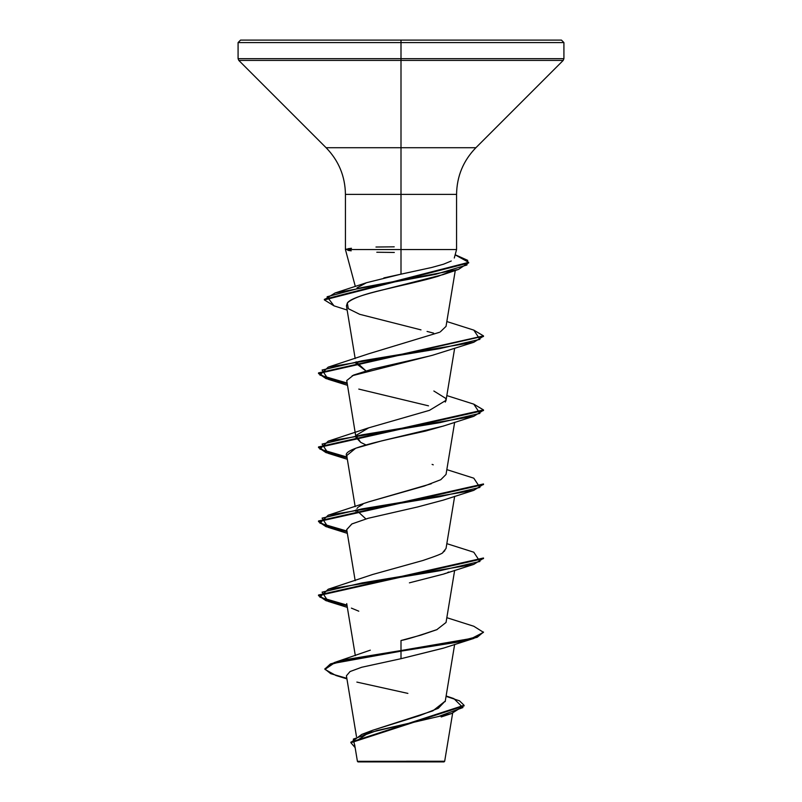 <?xml version="1.0" encoding="UTF-8"?>
<svg xmlns="http://www.w3.org/2000/svg" width="802" height="802" viewBox="0 0 802 802"><rect width="100%" height="100%" fill="white"/><g stroke="black" fill="none" stroke-linecap="round" stroke-linejoin="round"><path stroke-width="1.2" d="M452.639 713.189L444.679 761.248L401 761.288L401 761.9L444.027 761.9L401 761.9L401 761.288L444.589 761.248L406.484 761.208M383.857 277.923L401 274.164L401 42.576L563.916 42.576L401 42.576L563.916 42.576L401 42.576L401 58.666L563.916 58.666L401 58.666L563.916 58.666L401 58.666L401 60.421L563.194 60.421L401 60.421L563.194 60.421L401 60.421L401 147.718L475.897 147.718L563.194 60.421L563.916 58.666L563.916 42.576L561.45 40.1L401 40.1L561.45 40.1L401 40.1L401 42.576L238.084 42.576L401 42.576L238.084 42.576L401 42.576L401 40.1L240.55 40.1L401 40.1L240.55 40.1L238.084 42.576L238.084 58.666L238.806 60.421L326.103 147.718L401 147.718L401 194.385L345.431 194.385C345.161 176.27 338.725 160.711 326.103 147.718L475.897 147.718C463.275 160.711 456.839 176.27 456.569 194.385L401 194.385L401 249.542L345.862 249.542M345.451 249.542L456.318 249.542M357.461 740.306L372.128 730.462L432.859 710.863L445.24 701.098M446.032 622.472L436.759 629.71L420.87 635.134L401 640.507C405.962 639.715 418.032 636.046 437.23 629.51M444.839 550.723L442.844 552.448L446.032 548.478L454.654 496.328M355.968 511.455L356.118 509.861L365.872 518.924M356.96 508.418L358.113 507.265M358.815 506.714L362.785 504.358M431.326 483.736L368.74 501.841L424.378 486.012L440.789 479.696L446.032 474.443L454.654 422.293M356.118 435.827L360.689 442.373L365.852 444.879L360.689 442.373L355.968 437.421L355.717 435.897M368.399 427.927L429.481 410.343L446.042 400.318M445.31 402.063L446.032 400.409L445.681 398.353L433.852 391.005M365.862 370.855L355.968 363.386L356.118 361.792L365.862 370.855M440.288 331.888L446.032 326.364L455.275 270.495M443.155 274.595L383.657 289.662C363.527 294.274 351.416 298.735 347.326 303.036L346.444 305.823L355.176 358.564M429.501 356.048L372.228 369.141L353.612 375.055L346.735 380.539L355.617 435.296M443.727 425.932L425.331 431.125C383.617 440.458 339.858 448.889 347.015 456.408M346.735 529.671L351.777 523.997L368.008 518.323L417.581 506.974L368.208 518.272L351.938 523.917L346.715 529.561L355.176 580.668M448.769 572.006L447.426 572.588M445.581 573.32L444.097 573.871M443.356 574.132L409.411 582.833M443.636 648.066L401 658.703L361.682 667.264L350.053 671.545L346.414 675.805L350.053 671.545L361.682 667.264L401 658.703L443.215 648.216L473.792 638.422L346.444 660.086L330.424 664.557L324.91 669.018L330.685 673.66L346.835 678.312M397.752 761.379L357.441 761.329L401 761.288M372.489 730.331L419.616 715.625L438.283 708.306L445.24 700.998M324.91 669.018L330.424 663.936L346.444 659.475L401 650.542L401 640.507L401 650.542L334.334 662.552L324.94 668.708M446.123 695.976L453.872 698.602L462.924 707.554L438.514 716.497L361.782 734.391L350.925 742.421M464.087 705.299L464.087 705.91L350.905 742.732L350.905 742.111L464.087 705.299L459.486 700.818L446.062 696.347M346.925 678.893L335.918 675.484L324.95 669.399L333.853 663.324L401 651.154L401 650.542L401 658.703L401 651.154L459.325 641.901L477.21 637.269L483.496 632.026L477.21 636.658L459.325 641.279L401 650.542L471.736 638.392L483.466 632.327L473.792 626.252L446.824 617.69M350.905 742.732L355.136 747.634L353.321 739.113L376.89 730.582L451.576 713.539L464.067 705.6M356.86 682.091L407.887 693.399M454.293 258.013L456.569 249.542L456.569 194.385L345.431 194.385L345.431 249.542L355.346 286.545M456.528 249.542L401 249.542L401 274.164L431.727 267.477L443.506 264.219L451.265 261.011M401 60.421L238.806 60.421L401 60.421M401 58.666L238.084 58.666L401 58.666M401 274.164L366.494 282.715L357 287.868M439.486 332.309L368.74 353.762L328.198 367.136L439.797 348.619L479.907 339.366L473.802 330.113L483.496 335.888L318.504 372.9L325.963 377.953L346.965 382.995L319.898 375.065L328.198 367.136M328.208 441.17L439.807 422.654L479.907 413.401L473.792 404.148L483.496 409.922L318.504 446.945L325.963 451.987L346.965 457.03L319.898 449.1L328.208 441.17L368.74 427.807L356.429 435.155M432.108 464.398L433.26 464.819M442.844 552.448C443.386 553.179 436.729 555.866 422.895 560.498L372.729 574.463L328.208 589.239L439.807 570.733L479.917 561.47L473.792 552.217L446.824 543.656M318.534 595.315L326.414 600.207L346.965 605.099L319.888 597.169L328.208 589.239M318.534 521.28L326.414 526.172L346.965 531.064L319.898 523.135L328.208 515.205L439.807 496.699L479.917 487.436L473.792 478.182L446.824 469.621M324.399 299.617L335.076 292.971L435.596 274.324L466.924 265.001L467.686 260.339L455.165 254.745M347.076 605.741L325.993 600.688L318.504 595.625L483.496 558.613L483.496 557.991L318.504 595.014L318.504 595.625M347.076 531.706L325.993 526.653L318.504 521.591L483.496 484.578L483.496 483.957L318.504 520.979L318.504 521.591M483.466 410.233L473.792 416.308L362.183 434.814L322.083 444.077L328.208 453.33L347.076 457.671L325.993 452.609L318.504 447.556L483.496 410.544L483.496 409.922M347.076 383.637L325.993 378.574L318.504 373.521L483.466 336.198L473.792 342.274L362.193 360.78L322.083 370.033L328.208 379.296L347.346 385.271M334.023 305.853L324.369 299.928L468.659 262.966L468.659 262.344L324.369 299.306L324.369 299.928M455.145 254.825L468.659 262.344M358.785 611.194L351.396 608.116M417.581 506.974L443.215 500.137L473.792 490.343L362.183 508.859L322.083 518.112L328.208 527.365L347.346 533.35M346.725 455.586L355.707 448.218L381.842 440.839L443.215 426.103L473.792 416.308M428.509 405.832L358.785 389.09M352.158 375.737L432.549 355.256L473.792 342.274M433.641 333.141L427.065 331.437M420.99 329.883L359.667 314.304L348.309 308.67L347.326 303.036C352.89 294.133 408.609 285.221 437.932 276.319L449.732 271.878M468.639 262.655L458.413 269.472L361.391 287.657L327.116 296.75L334.003 305.853L347.146 310.053M483.466 484.268L473.792 490.343M483.466 558.302L473.792 564.377L362.183 582.894L322.083 592.147L328.208 601.4L347.346 607.385M483.466 632.337L473.792 638.422M345.862 249.232L346.434 249.041M347.737 248.77L351.466 248.279M375.968 247.026L394.223 246.826M394.323 252.46L376.8 252.249M351.206 250.825L347.827 250.344M357.973 761.9L401 761.9L357.973 761.9L357.441 761.329M444.679 761.248L444.027 761.9M356.479 736.607L346.414 675.765M445.19 701.62L454.654 644.397M355.326 655.655L346.715 603.595M446.032 622.512L454.654 570.362M355.176 506.633L346.715 455.526M446.032 400.409L454.654 348.258M354.644 744.647L357.411 761.329M371.476 730.722L361.782 734.391M370.323 650.161L334.334 662.552M441.19 716.958L451.576 713.539M366.023 282.885L335.076 292.971M446.824 321.542L473.802 330.113M446.824 395.587L473.792 404.148M368.74 501.841L328.208 515.205M318.504 447.556L318.504 446.945M318.504 373.521L318.504 372.9M483.496 336.499L483.496 335.888M443.215 574.182L473.792 564.377M347.346 459.305L328.208 453.33M442.784 274.725L458.413 269.472"/></g></svg>
